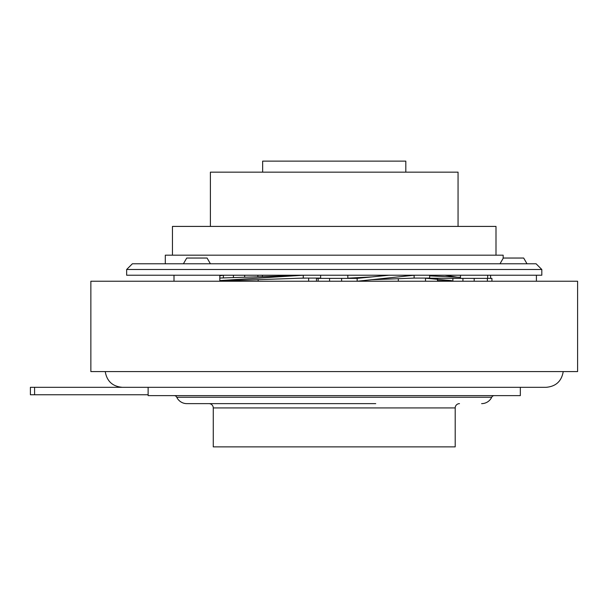 <?xml version="1.0" encoding="UTF-8"?>
<svg xmlns="http://www.w3.org/2000/svg" width="608" height="608" viewBox="0 0 608 608"><rect width="100%" height="100%" fill="white"/><g stroke="black" fill="none" stroke-linecap="round" stroke-linejoin="round"><path stroke-width="0.91" d="M563.221 371.572C561.587 381.239 555.879 386.49 546.106 387.319L34.595 387.319L34.595 394.759L30.4 394.759L30.4 387.319L34.595 387.319M577.6 281.238L90.858 281.238L90.858 371.572L577.6 371.572L577.6 281.238M541.812 269.496L126.646 269.496L126.646 275.226L541.812 275.226L541.812 269.496L536.081 263.773L132.377 263.773L126.646 269.496M503.158 258.332L503.158 255.185L165.3 255.185L165.3 263.773M495.999 255.185L495.999 226.412L172.459 226.412L172.459 255.185M458.06 226.412L458.06 172.148L210.398 172.148L210.398 226.412M503.333 258.043L523.686 258.043L526.992 263.773M183.418 263.773L186.724 258.043L207.077 258.043M320.629 275.226L320.629 278.373M347.829 275.226L347.829 278.373M405.81 172.148L405.81 161.128L262.648 161.128L262.648 172.148M455.202 407.93L213.264 407.93L213.264 446.872L455.202 446.872L455.202 407.93A4.294 4.294 0 0 1 459.496 403.636M213.264 407.93A4.294 4.294 0 0 0 208.962 403.636M375.744 403.636L186.854 403.636A11.164 11.164 0 0 1 176.768 397.26A2.865 2.865 0 0 0 174.177 395.618M481.604 403.636A11.164 11.164 0 0 0 491.697 397.26A2.865 2.865 0 0 1 494.281 395.618M148.124 387.319L148.124 395.618L520.334 395.618L520.334 387.319M186.854 403.636L292.714 403.636M437.486 280.622L452.671 281.154M244.674 275.226L244.674 277.24M257.86 276.815L257.86 275.226M233.411 277.605L233.411 275.226M223.379 277.924L223.379 275.226L219.815 275.804M262.42 275.226L262.42 276.67M429.643 275.226L429.643 278.092L414.109 278.092L414.109 275.226L357.147 281.238L357.147 278.373L341.612 278.373L341.612 281.238M388.983 275.226L357.147 278.373M414.109 278.092L371.496 279.726M329.582 281.238L329.582 278.373L318.159 278.373L318.159 281.238M316.487 281.238L316.487 278.373L318.159 278.373M329.582 278.373L341.612 278.373M219.815 281.01L303.255 278.092L320.629 278.092M303.255 278.092L303.255 275.226L219.815 280.577M219.815 278.038L299.334 275.477M299.182 278.228L307.131 278.092M487.365 281.238L487.365 278.373L491.925 278.373L491.925 281.238M462.924 281.238L462.924 278.373L474.179 278.373L474.179 281.238M462.924 278.373L452.884 278.373L452.884 281.238L451.349 280.622L425.501 278.198M487.365 278.373L474.179 278.373M425.501 278.16L452.884 278.373M457.102 277.187L445.086 275.226M429.643 275.872L460.476 277.347L460.476 275.226L460.476 278.373M148.124 394.759L34.595 394.759M176.768 397.26L491.697 397.26M105.237 371.572C106.871 381.239 112.579 386.49 122.352 387.319M503.318 258.043L500.012 263.773M490.595 278.373L490.595 275.226M174.002 281.238L174.002 275.226M230.972 280.622L230.972 281.238M398.301 278.692L398.301 281.238M437.486 278.646L437.486 281.238M487.677 275.226L487.677 278.373M308.644 278.092L308.644 281.238M347.829 278.183L371.944 276.914M425.501 278.092L425.501 281.238M258.172 279.665L258.172 281.238M219.815 281.238L219.815 275.226M536.408 281.238L536.408 275.226M207.092 258.043L210.398 263.773"/></g></svg>
